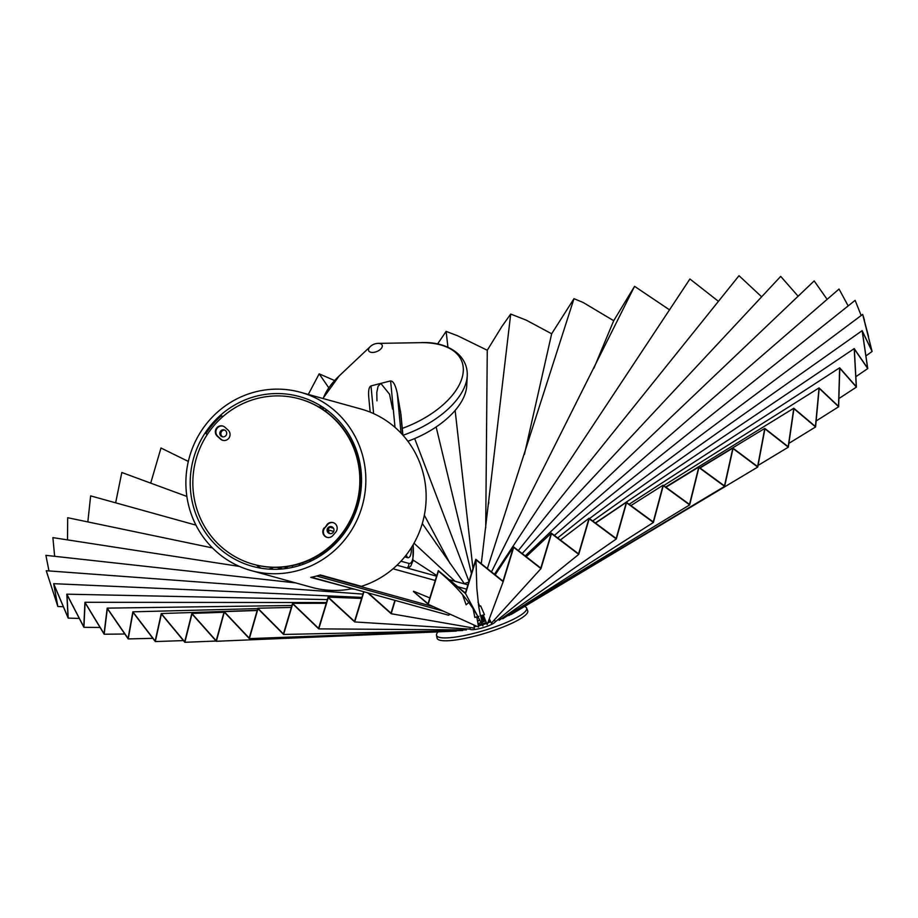 <?xml version="1.0" encoding="UTF-8"?>
<svg xmlns="http://www.w3.org/2000/svg" width="918" height="918" viewBox="0 0 918 918"><rect width="100%" height="100%" fill="white"/><g stroke="black" fill="none" stroke-linecap="round" stroke-linejoin="round"><path stroke-width="1.38" d="M358.972 458.805A14.803 14.367 -74.5 0 0 357.446 457.875M354.543 512.003L355.84 511.682M360.258 485.415A14.803 14.367 -74.5 0 0 361.428 484.348M483.993 619.329L481.663 620.35M484.199 620.029L481.824 621.061M483.361 617.24L481.193 618.193M485.599 620.775L482.088 622.266M481.124 622.611L477.968 623.551M473.952 625.147A8.583 1.652 -16.8 0 0 474.526 625.25M478.221 624.917A8.583 1.652 -16.8 0 0 481.881 624.022M482.443 623.861A8.583 1.652 -16.8 0 0 486.288 622.473M488.319 621.486A8.583 1.652 -16.8 0 0 489.96 620.143M484.52 618.112L481.457 619.409M479.735 620.017L477.452 620.694M477.521 621.05L479.907 620.338M481.537 619.765L484.658 618.445M476.775 616.93L478.611 627.097L428.167 604.274L413.479 591.559L428.017 603.746L438.311 570.617L465.38 593.062L475.822 559.326L503.018 581.186L513.541 546.83L540.805 568.116L551.339 533.14L578.581 553.875L589.035 518.28L616.162 538.476L626.397 502.284L653.249 521.963L663.106 485.186L689.51 504.407L698.77 467.078L724.486 485.897L732.874 448.087L757.602 466.596L764.797 428.396L788.183 446.71L793.795 408.235L815.448 426.503L819.051 387.901L838.513 406.318L839.649 367.785L629.151 504.246M839.649 367.785L856.264 386.662L854.21 348.611L595.415 522.927M592.707 520.954L862.14 330.652L867.613 368.141L854.21 348.611M819.051 387.901L663.703 485.599M862.14 330.652L871.974 351.043L862.668 314.392L589.482 518.613M861.164 315.517L855.128 300.347L557.731 537.902M489.34 618.755L491.337 623.207L540.954 568.632L551.489 533.633L578.742 554.38L589.184 518.773L616.311 538.981L626.546 502.766L653.398 522.457L663.255 485.656L689.659 504.9L698.908 467.549L724.623 486.379L733.012 448.546L757.74 467.067L764.923 428.844L788.321 447.169L793.932 408.671L815.586 426.95L819.189 388.337L838.65 406.754L839.775 368.221L856.402 387.109L854.325 349.024L867.751 368.566L862.254 331.065L872.1 351.468L862.794 314.794L868.531 336.458M513.541 546.83L495.227 574.817M46.577 571.811L57.696 606.029L53.657 583.676L68.07 617.665L66.819 594.175L83.79 626.879L84.938 602.288L104.044 633.764L107.188 608.129L128.072 638.446L132.846 611.824L155.153 641.085L161.258 613.545L184.702 641.808L191.839 613.431L216.189 640.775L224.164 611.617L249.214 638.113L257.832 608.221L283.433 633.948L292.555 603.355L326.142 603.287M292.555 603.355L318.603 628.36L328.128 597.102L354.509 621.429L363.654 591.697M87.83 521.929L90.641 495.881L195.959 525.13M67.507 539.887L67.691 517.718L212.471 547.931M54.644 556.319L52.888 537.627L239.483 566.429M48.975 570.927L45.9 555.344L295.699 582.907M351.364 588.874L354.761 589.23M46.256 570.721L362.874 594.107M53.657 583.676L361.83 597.389M428.167 604.274L438.46 571.122L465.541 593.59L482.891 625.904L480.665 615.806M465.541 593.59L475.972 559.831L476.832 588.266L478.737 606.695L480.458 615.863L484.452 614.647L480.665 605.903L478.703 606.511M475.972 559.831L503.179 581.702L487.16 624.596L483.27 615.014M477.98 601.967L479.689 606.201M438.46 571.122L440.135 572.545C457.198 586.889 470.096 602.162 478.84 618.365M462.592 594.738L466.114 604.801L468.731 602.495M473.137 608.783L474.858 617.458L478.863 616.334M367.67 592.81L391.183 613.729L474.388 628.187L473.929 624.986M46.382 571.145L57.834 606.465L53.783 584.112L68.196 618.112L66.957 594.612L83.928 627.338L85.076 602.736L104.182 634.235L107.326 608.588L128.21 638.928L132.984 612.295L155.303 641.567L161.396 614.027L184.851 642.302L191.988 613.913L216.338 641.28L224.302 612.099L249.363 638.63L257.981 608.714L283.593 634.464L292.704 603.849L318.753 628.876L328.277 597.607L354.669 621.945L470.28 629.128L470.096 627.442M368.29 592.982L391.022 613.213L394.889 600.349M354.669 621.945L363.941 591.777M391.183 613.729L395.176 600.418M503.179 581.702L513.69 547.335L540.954 568.632M318.753 628.876L466.367 629.92L466.275 628.876M328.128 597.102L361.497 598.421M669.635 309.928L634.567 286.336L613.706 320.715L583.056 302.435L573.979 298.683L487.378 568.494M718.484 301.379L689.923 279.003L494.492 574.22M761.688 296.858L739.013 275.698L518.372 550.525M798.167 296.262L780.702 276.387L522.204 553.485M827.141 299.383L814.186 280.931L525.314 555.883M848.175 305.923L839.041 289.044L554.403 535.423M862.668 314.392L864.435 320.049M793.795 408.235L665.688 487.01M764.797 428.396L699.837 467.836M732.874 448.087L700.055 467.985M698.77 467.078L665.975 487.206M663.106 485.186L630.976 505.543M626.397 502.284L595.598 523.053M589.035 518.28L560.416 539.922M634.567 286.336L491.52 571.811M551.339 533.14L526.289 556.652M613.706 320.715L593.935 368.129M573.979 298.683L551.661 333.785L524.419 454.41M551.661 333.785L526.404 320.233L510.706 314.048L481.296 563.652M510.706 314.048L501.882 326.498L487.263 350.251L485.714 527.93M487.263 350.251L457.83 335.862L446.125 331.387L447.938 347.314M455.133 410.415L472.931 568.334M446.125 331.387L437.507 344.089M436.13 426.95L471.37 573.302M414.672 438.552L468.914 581.243M413.559 591.238L429.75 597.893M424.346 515.182L450.118 563.618M334.622 380.568L319.166 373.833L328.793 387.821M422.291 523.524L464.359 583.641M319.166 373.833L308.31 394.442M414.018 543.215L455.076 581.289M413.066 560.049L436.727 575.494M150.713 483.132L160.983 448.007L188.328 461.433M257.832 608.221L291.27 607.429M115.645 502.834L121.819 472.495L186.859 496.431M224.164 611.617L257.132 610.493M191.839 613.431L223.969 612.26M161.258 613.545L257.178 610.344M132.846 611.824L257.706 608.611M107.188 608.129L291.878 605.501M84.938 602.288L326.383 602.552M66.819 594.175L327.324 599.603M856.402 387.109L838.96 398.515M867.751 368.566L855.955 376.632M838.65 406.754L816.171 420.949M872.1 351.468L866.064 355.817M815.586 426.95L788.883 443.36M788.321 447.169L758.05 465.437M757.74 467.067L511.223 614.44M724.623 486.379L508.675 615.634M689.659 504.9L505.715 616.885M653.398 522.457L502.743 618.778L502.341 618.089M616.311 538.981L499.185 620.281L498.589 619.157M578.742 554.38L495.364 621.761L494.412 619.822M283.593 634.464L462.683 630.54L462.649 629.886M249.363 638.63L459.298 630.609M216.338 641.28L456.292 631.091M184.851 642.302L216.12 641.028M155.303 641.567L183.428 640.592M128.21 638.928L152.813 638.32M104.182 634.235L124.791 634.005M57.834 606.465L63.227 606.764M83.928 627.338L99.993 627.453M68.196 618.112L79.189 618.434M326.556 551.477L326.854 550.456A4.441 4.315 -74.5 0 0 327.037 549.423M300.553 392.296A92.5 89.792 -74.5 0 0 189.338 457.462A92.5 89.792 -74.5 0 0 251.176 570.583A92.5 89.792 -74.5 0 0 363.482 459.023A92.5 89.792 -74.5 0 0 300.553 392.296L360.866 408.992A92.5 89.792 105.5 0 1 423.783 475.731A92.5 89.792 105.5 0 1 361.417 586.338L320.302 574.943A92.5 89.792 105.5 0 1 319.602 575.161L433.629 606.741M319.602 575.161A92.5 89.792 105.5 0 1 311.477 577.238L448.535 615.198L450.222 614.257M299.13 563.927L300.347 565.259M476.993 618.181L478.507 617.734M480.906 616.896L483.579 615.771M483.442 615.439L480.825 616.54M478.324 617.412L476.935 617.825M474.17 626.684A13.322 2.559 -16.8 0 0 476.729 626.248M478.393 625.881A13.322 2.559 -16.8 0 0 482.329 624.848M482.639 624.745A13.322 2.559 -16.8 0 0 486.666 623.391M487.768 622.955A13.322 2.559 -16.8 0 0 490.648 621.693M495.33 621.681A13.322 2.559 163.2 0 1 482.788 627.728A13.322 2.559 163.2 0 1 469.913 629.105M322.746 554.242L323.365 552.154M302.217 562.941L303.388 564.214M316.607 576.022L443.291 611.113M311.477 577.238A92.5 89.792 105.5 0 1 310.766 577.388L351.456 588.312M253.701 564.363A85.844 83.331 -74.5 0 0 253.976 564.444A85.844 83.331 -74.5 0 0 330.847 546.244L331.168 547.679M347.073 529.181L346.212 528.401A85.844 83.331 -74.5 0 0 358.204 460.916A85.844 83.331 -74.5 0 0 299.807 398.997A85.844 83.331 -74.5 0 0 299.532 398.917M333.28 522.675A5.921 5.749 -74.5 0 0 327.692 524.568L324.811 527.919A5.921 5.749 -74.5 0 0 327.244 537.409M324.261 527.77A5.921 5.749 -74.5 0 0 326.969 537.34A5.921 5.749 -74.5 0 0 332.844 535.515L335.724 532.165A5.921 5.749 -74.5 0 0 333.016 522.583A5.921 5.749 -74.5 0 0 327.141 524.419L324.811 527.919M222.948 426.09A5.921 5.749 -74.5 0 0 217.796 436.325L221.02 439.229A5.921 5.749 -74.5 0 0 223.005 440.399M224.933 427.249A5.921 5.749 -74.5 0 0 216.051 428.947A5.921 5.749 -74.5 0 0 217.256 436.176L220.469 439.079A5.921 5.749 -74.5 0 0 229.351 437.393A5.921 5.749 -74.5 0 0 228.146 430.163L224.933 427.249M346.212 528.401A85.844 83.331 105.5 0 1 330.847 546.244L331.8 547.105M357.653 460.767A85.844 83.331 -74.5 0 0 299.257 398.837A85.844 83.331 -74.5 0 0 196.039 459.321A85.844 83.331 -74.5 0 0 253.437 564.295A85.844 83.331 -74.5 0 0 357.653 460.767M207.17 434.673L205.953 433.571A88.059 85.477 105.5 0 1 221.318 415.728L222.581 416.864M333.9 529.261A3.557 3.442 -74.5 0 0 327.221 529.193A3.557 3.442 -74.5 0 0 329.585 533.542A3.557 3.442 -74.5 0 0 333.9 529.261M331.995 526.875A3.557 3.442 -74.5 0 0 330.113 533.645M347.325 528.768L346.465 527.999M219.884 434.18A3.557 3.442 -74.5 0 0 226.574 434.237A3.557 3.442 -74.5 0 0 224.199 429.899A3.557 3.442 -74.5 0 0 219.884 434.18M224.703 430.083A3.557 3.442 -74.5 0 0 222.822 436.842M221.318 415.728L222.948 416.554M256.615 565.132A14.803 14.367 -74.5 0 0 261.446 568.276M268.446 569.091A14.803 14.367 -74.5 0 0 273.541 567.358M327.278 410.346A88.059 85.477 -74.5 0 0 324.605 410.679M359.282 460.102A88.059 85.477 -74.5 0 0 299.371 396.565A88.059 85.477 -74.5 0 0 193.491 458.621A88.059 85.477 -74.5 0 0 252.358 566.303A88.059 85.477 -74.5 0 0 359.282 460.102M351.881 588.771A92.5 89.792 105.5 0 1 311.477 587.279L251.176 570.583M328.403 550.008A5.175 5.026 -74.5 0 0 328.357 548.367M329.069 532.888L328.392 529.973A5.921 5.749 -74.5 0 0 328.254 529.457M292.635 567.335L292.257 565.672M298.74 564.042L299.968 565.373M437.943 632.02A47.047 9.031 -16.8 0 0 436.498 635.176A47.047 9.031 -16.8 0 0 503.351 623.758A47.047 9.031 -16.8 0 0 526.588 608.049A47.047 9.031 -16.8 0 0 524.534 606.488M436.498 635.176L437.037 638.033A47.357 9.088 -16.8 0 0 504.326 626.535A47.357 9.088 -16.8 0 0 527.712 610.734L526.588 608.049M318.902 407.03A17.763 2.077 -12.9 0 1 322.218 407.11A17.763 2.077 -12.9 0 1 322.711 407.443L323.228 409.738M402.91 435.178L400.971 414.638L397.253 393.237C395.532 385.17 393.317 381.05 390.62 380.901L370.998 385.916C369.013 386.845 368.256 390.506 368.726 396.897L370.172 412.148M375.152 352.087A7.287 3.901 -22.1 0 0 382.14 346.958A7.287 3.901 -22.1 0 0 378.182 343.378L378.182 343.378A11.842 11.842 0 0 0 370.252 346.602L370.252 346.602A7.287 3.901 -22.1 0 0 369.047 351.284A7.287 3.901 -22.1 0 0 375.152 352.087M376.954 400.822L376.805 392.353L378.09 386.271L380.809 383.403L389.542 394.224L392.594 409.107M407.867 441.237A72.522 38.763 -22.1 0 0 466.734 385.686L467.251 375.749A76.871 41.08 -22.1 0 1 403.002 435.281M359.913 489.696L360.992 489.994M326.854 550.456L327.6 550.662M393.03 568.781L435.143 580.451M457.887 586.751L466.539 589.149M312.659 558.557L314.736 559.131M309.114 560.232L311.351 560.852M277.052 567.37L282.652 568.919M283.949 566.957L288.332 568.173M328.392 529.973L333.716 531.453M413.111 544.787A47.357 9.937 -104.3 0 1 408.717 563.365A4.441 4.315 105.5 0 1 407.053 567.99M408.717 563.365L400.925 561.208M405.986 555.275A4.441 4.315 105.5 0 1 407.408 557.639L404.7 556.882M411.505 547.438A41.436 8.698 -104.3 0 1 407.408 557.639M370.998 385.916L373.615 413.628M400.489 411.115L402.738 434.994M397.253 393.237L401.028 433.135M390.62 380.901L395.015 427.386M402.268 428.396A74.989 40.082 -22.1 0 0 462.672 375.496A74.989 40.082 -22.1 0 0 420.811 342.666C445.058 341.186 468.134 353.545 467.251 375.749M370.252 346.602L339.235 375.875A74.989 40.082 -22.1 0 0 323.17 398.55M357.354 457.52L358.743 457.91M488.789 502.123L488.583 503.833M436.475 544.03L435.924 543.226M468.272 582.207L464.003 583.768M396.989 565.201L436.52 576.148M449.441 579.728L467.836 584.823M330.01 527.265L333.486 528.229M408.143 568.288L410.782 566.027L412.859 561.093L413.249 544.546M378.182 343.378L420.811 342.666M339.235 375.875L322.929 398.492"/></g></svg>
